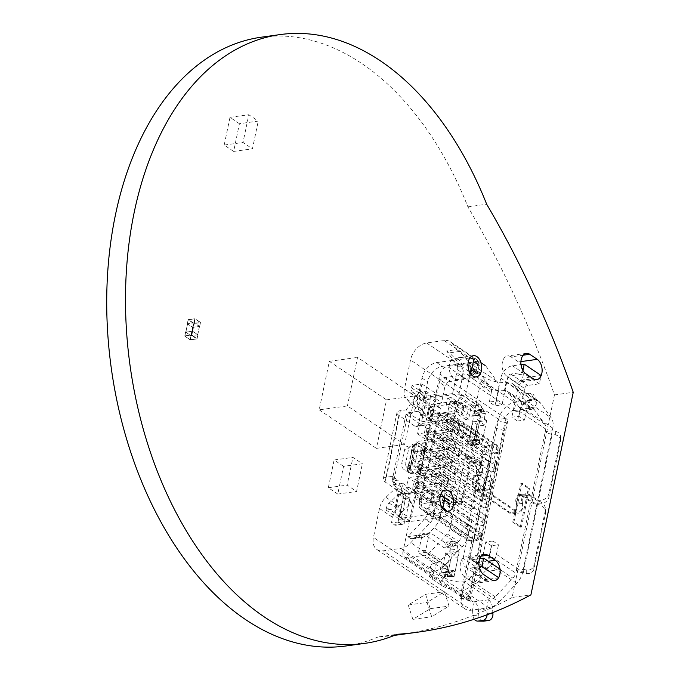 <?xml version="1.0" encoding="UTF-8"?>
<svg xmlns="http://www.w3.org/2000/svg" width="680" height="680" viewBox="0 0 680 680"><rect width="100%" height="100%" fill="white"/><g stroke="black" fill="none" stroke-linecap="round" stroke-linejoin="round"><path stroke-width="0.51" stroke-dasharray="3.4 2.55" d="M261.57 37.154A307.326 194.233 -97.9 0 1 467.908 206.847A804.822 508.674 -97.9 0 1 554.463 394.901L512.125 597.465L530.902 594.864M394.51 635.35A803.87 508.07 -97.9 0 1 378.182 636.922L396.958 634.321M512.125 597.465A803.87 508.07 -97.9 0 1 399.576 634.687M467.908 206.847L486.685 204.246M378.182 636.922A307.326 194.233 -97.9 0 1 345.805 646M554.463 394.901L573.24 392.309M469.03 557.829A10.718 6.774 82.1 0 0 465.537 556.903A10.718 6.774 82.1 0 0 460.139 565.717A10.718 6.774 82.1 0 0 464.975 577.226L472.481 582.284A10.718 6.774 82.1 0 0 475.975 583.202A10.718 6.774 82.1 0 0 481.372 574.387A10.718 6.774 82.1 0 0 476.535 562.879L469.03 557.829L481.193 556.146M430.024 493.62A10.718 6.774 82.1 0 0 426.522 492.694A10.718 6.774 82.1 0 0 421.286 504.245A10.718 6.774 82.1 0 0 429.462 513.935A10.718 6.774 82.1 0 0 434.86 505.121A10.718 6.774 82.1 0 0 430.024 493.62M511.012 356.889A10.718 6.774 82.1 0 0 507.51 355.963A10.718 6.774 82.1 0 0 502.12 364.777A10.718 6.774 82.1 0 0 506.957 376.286L514.462 381.344A10.718 6.774 82.1 0 0 517.956 382.262A10.718 6.774 82.1 0 0 523.141 375.589A10.718 6.774 82.1 0 0 521.008 364.574A10.718 6.774 82.1 0 0 518.509 361.938L511.012 356.889L523.175 355.207M458.099 359.193A10.718 6.774 82.1 0 0 454.606 358.275A10.718 6.774 82.1 0 0 449.361 369.826A10.718 6.774 82.1 0 0 457.546 379.517A10.718 6.774 82.1 0 0 462.944 370.702A10.718 6.774 82.1 0 0 458.099 359.193M343.561 466.344L334.126 459.986L328.329 487.713L337.773 494.071L343.561 466.344L362.372 463.743L352.937 457.385L347.14 485.112L356.583 491.47L362.372 463.743M334.126 459.986L352.937 457.385M328.329 487.713L347.14 485.112M337.773 494.071L356.583 491.47M430.219 608.685L425.603 594.328L408.238 604.996L412.853 619.361L430.219 608.685L449.029 606.084L444.423 591.727L427.057 602.395L431.664 616.751L449.029 606.084M425.603 594.328L444.423 591.727M408.238 604.996L427.057 602.395M412.853 619.361L431.664 616.751M239.428 123.692L229.993 117.334L224.196 145.061L233.639 151.419L239.428 123.692L258.238 121.091L248.803 114.733L243.006 142.46L252.45 148.818L258.238 121.091M229.993 117.334L248.803 114.733M224.196 145.061L243.006 142.46M233.639 151.419L252.45 148.818M185.819 332.214L190.885 335.623L192.619 327.309L187.553 323.901L185.75 332.12L192.635 331.271L197.761 334.773L190.885 335.623M199.648 326.417L193.018 327.479L187.34 323.85L193.97 322.779L199.648 326.417L200.456 322.532L199.716 326.51M192.619 327.309L199.435 326.366L193.953 322.864L187.553 323.901M197.863 334.883L192.661 331.194L185.648 332.01L190.859 335.707L197.863 334.883L197.055 338.767L190.468 339.677L191.275 335.801M319.192 409.827L376.405 448.358L386.546 399.857L329.332 361.326L319.192 409.827L347.412 405.926L404.625 444.456L414.757 395.947L357.544 357.425L347.412 405.926M376.405 448.358L404.625 444.456M386.546 399.857L414.757 395.947M329.332 361.326L357.544 357.425M499.239 451.299A6.128 5.661 16.7 0 0 494.419 444.431A6.128 3.876 -97.9 0 1 497.012 452.498A6.128 2.337 -168.2 0 0 499.239 451.299A6.128 2.337 -168.2 0 0 499.256 451.223A6.128 2.337 -168.2 0 0 497.964 449.318A6.128 4.131 -56 0 0 496.68 444.89A6.128 4.131 -56 0 0 494.419 444.431L447.525 412.845L442.816 413.5L489.719 445.077A6.128 4.131 -56 0 0 483.854 451.273A6.128 2.337 -168.2 0 0 487.883 452.871L489.719 445.077A6.128 3.876 -97.9 0 1 492.312 453.152L474.648 537.685A6.128 2.337 11.8 0 1 470.22 537.404A6.128 2.337 11.8 0 1 466.191 535.806A6.128 4.131 -56 0 0 467.475 540.235A6.128 4.131 -56 0 0 469.736 540.702L422.841 509.116A6.128 4.131 124 0 1 420.58 508.657A6.128 4.131 124 0 1 419.296 504.228L425.808 473.042L414.553 465.469L407.975 466.378L410.788 468.273A4.598 2.907 -97.9 0 1 409.377 466.531L406.317 466.956L409.751 469.268A1.53 0.586 11.8 0 1 410.074 469.744A1.53 0.586 11.8 0 1 409.513 470.058L407.864 470.288L412.207 449.497A1.53 0.586 -168.2 0 0 411.647 449.82A1.53 0.586 -168.2 0 0 411.969 450.296L414.783 452.192L414.927 451.494L408.365 447.075A4.598 2.907 82.1 0 0 406.87 446.683A4.598 2.907 82.1 0 0 404.685 449.335L401.786 463.19A4.598 2.907 82.1 0 0 403.733 469.251L410.295 473.671L410.44 472.974L407.626 471.079A1.53 0.586 11.8 0 1 407.303 470.602A1.53 0.586 11.8 0 1 407.864 470.288M470.704 408.944L468.562 419.195L465.74 419.585L467.883 409.334L470.704 408.944L458.515 400.732L459.96 393.805L420.452 399.271L418.957 398.259L423.563 397.622L411.859 413.635L405.986 414.451L407.481 415.463L393.584 481.984L408.034 491.708A4.598 2.907 -97.9 0 1 409.972 497.76L405 521.594A4.598 2.907 -97.9 0 1 402.815 524.255A4.598 2.907 -97.9 0 1 401.31 523.855L398.497 521.96L399.135 518.917L401.013 520.174L406.512 493.85L393.006 484.755L393.584 481.984L392.088 480.973L397.962 480.156L403.979 495.065L400.996 509.346A15.317 10.328 -56 0 0 404.2 520.421A15.317 10.328 -56 0 0 409.861 521.577L423.971 519.622L407.855 536.656L417.826 535.27L410.83 542.674A16.847 11.364 124 0 1 400.75 548.403L383.197 550.834A16.847 11.364 124 0 1 376.975 549.559A16.847 11.364 124 0 1 373.447 537.379L379.482 508.512A15.317 10.328 124 0 1 385.9 497.318L395.216 488.614L398.421 494.351L389.104 503.064A6.128 4.131 -56 0 0 386.537 507.543L386.002 510.068L395.879 508.708L410.89 518.814L416.389 492.481L402.883 483.387L400.367 495.44L439.866 489.974L441.312 483.046L406.283 487.892L408.425 477.64L480.08 525.895L477.938 536.154L479.587 535.925A6.128 2.337 -168.2 0 0 481.831 534.65A6.128 2.337 -168.2 0 0 480.531 532.746L480.301 533.851A6.128 2.337 11.8 0 1 481.593 535.755A6.128 2.337 11.8 0 1 481.576 535.832A6.128 2.337 11.8 0 1 479.349 537.03A6.128 3.876 -97.9 0 1 476.442 540.575A6.128 3.876 -97.9 0 1 474.444 540.048A6.128 4.131 -56 0 0 480.301 533.851L433.406 502.273A6.128 4.131 124 0 1 427.541 508.47L422.841 509.116M527.178 494.029L528.36 488.393L520.854 483.344L515.066 511.054L515.814 511.555A7.658 4.837 82.1 0 0 518.304 512.218A7.658 4.837 82.1 0 0 521.976 503.506L521.807 502.503A7.658 4.837 -97.9 0 1 521.832 498.227A7.658 4.837 -97.9 0 1 525.479 493.799A7.658 4.837 -97.9 0 1 527.178 494.029L528.351 493.867A7.658 4.837 -97.9 0 1 529.15 494.292L537.752 500.089L552.789 428.128A16.847 11.364 -56 0 0 551.25 417.868L540.558 403.104A16.847 11.364 124 0 0 538.568 401.175A16.847 11.364 124 0 0 532.346 399.908L515.967 402.177L514.292 410.533A9.036 5.712 82.1 0 0 517.233 411.306A9.036 5.712 82.1 0 0 520.353 409.088L522.767 405.322A6.128 2.822 147.1 0 1 530.052 400.639L534.76 399.984A6.128 2.822 147.1 0 1 537.31 400.69A6.128 2.822 147.1 0 1 536.877 403.376L534.463 407.133A9.036 5.712 -97.9 0 1 531.343 409.351A9.036 5.712 -97.9 0 1 528.402 408.578L530.077 400.223L532.44 396.525A6.128 2.822 -32.9 0 0 532.882 393.848A6.128 2.822 -32.9 0 0 530.323 393.142L525.623 393.796A6.128 2.822 -32.9 0 0 518.33 398.48L515.967 402.177L514.794 402.339A16.847 11.364 -56 0 0 498.669 419.373L461.618 596.751A16.847 11.364 -56 0 0 465.137 608.932A16.847 11.364 -56 0 0 471.367 610.207L383.197 550.834M555.645 434.979L555.645 431.409L552.228 430.797L545.224 431.808A9.036 3.451 -168.2 0 0 552.16 434.358L555.645 434.979A6.128 5.644 180 0 1 560.609 440.521A6.128 5.644 180 0 1 560.498 441.583L548.921 497.021A9.188 8.466 180 0 1 538.16 503.736L537.685 503.65A9.036 3.451 11.8 0 1 530.748 501.092L522.096 495.269A7.658 4.837 82.1 0 0 519.596 494.615A7.658 4.837 82.1 0 0 515.958 499.043A7.658 4.837 82.1 0 0 515.924 503.319L516.103 504.322A7.658 4.837 -97.9 0 1 512.431 513.026A7.658 4.837 -97.9 0 1 509.932 512.371L476.552 489.889A7.658 4.837 -97.9 0 1 473.305 479.8A7.658 4.837 -97.9 0 1 474.98 476.399L475.235 476.153A7.658 4.837 82.1 0 0 477.054 469.192A7.658 4.837 82.1 0 0 473.671 462.663L465.231 456.977L472.285 456L480.726 461.686A7.658 4.837 -97.9 0 1 481.457 462.281L482.638 456.646L490.144 461.703L484.347 489.421L516.239 510.892L522.027 483.174L529.533 488.231L528.351 493.867M465.06 457.81L473.501 463.488A6.74 4.258 -97.9 0 1 476.476 469.242A6.74 4.258 -97.9 0 1 474.869 475.363L474.623 475.609A8.576 5.423 82.1 0 0 472.744 479.425A8.576 5.423 82.1 0 0 476.374 490.722L509.762 513.204A8.576 5.423 82.1 0 0 512.558 513.935A8.576 5.423 82.1 0 0 516.673 504.186L516.494 503.183A6.74 4.258 -97.9 0 1 516.519 499.417A6.74 4.258 -97.9 0 1 519.724 495.524A6.74 4.258 -97.9 0 1 521.917 496.102L530.57 501.925A9.036 3.451 -168.2 0 0 537.506 504.483L537.982 504.56A9.188 8.466 180 0 1 545.437 512.881A9.188 8.466 180 0 1 545.266 514.479L533.868 569.083A6.128 5.644 180 0 1 526.694 573.554L523.209 572.934A9.036 3.451 11.8 0 1 516.273 570.384L515.669 573.027L489.404 555.339L491.41 545.742L498.465 544.765L496.46 554.37A16.847 11.364 124 0 1 490.416 565.667L472.736 584.358A16.847 11.364 124 0 1 462.74 590.078L462.655 590.087A15.317 5.848 11.8 0 1 441.6 585.387L432.225 579.071A15.317 5.848 11.8 0 1 428.986 574.311A15.317 5.848 11.8 0 1 434.52 571.14L434.596 571.132A16.847 11.364 -56 0 0 444.592 565.412L462.281 546.72A16.847 11.364 -56 0 0 468.325 535.415L470.331 525.818L463.275 526.788L461.269 536.392L450.007 528.81L455.235 503.795A4.598 2.907 82.1 0 0 455.736 502.435L465.06 457.81L472.115 456.833L462.791 501.458A4.598 2.907 -97.9 0 1 460.606 504.11A4.598 2.907 -97.9 0 1 459.111 503.719L444.856 494.113L440.181 516.468A16.847 11.364 124 0 1 434.146 527.774L427.856 534.42L422.603 537.498L420.639 537.166L417.826 535.27M516.494 503.183L522.367 502.375A6.74 4.258 -97.9 0 1 522.402 498.61A6.74 4.258 -97.9 0 1 525.597 494.708A6.74 4.258 -97.9 0 1 527 494.879L528.182 494.717L521.424 527.034L513.927 521.976L516.069 511.725L484.177 490.246L482.035 500.506L474.529 495.448L481.287 463.123A6.74 4.258 82.1 0 0 480.548 462.519L472.115 456.833M516.222 570.358L523.277 569.381L537.582 500.922L528.972 495.125A6.74 4.258 82.1 0 0 528.182 494.717M481.457 456.815L480.284 462.442A7.658 4.837 -97.9 0 1 481.117 475.337L480.862 475.583A7.658 4.837 82.1 0 0 479.188 478.992A7.658 4.837 82.1 0 0 482.426 489.073L483.174 489.583L488.962 461.864L481.457 456.815L482.638 456.646M481.287 463.123L480.106 463.292L473.356 495.61L480.862 500.667L483.004 490.408L482.256 489.906A8.576 5.423 -97.9 0 1 478.618 478.61A8.576 5.423 -97.9 0 1 480.505 474.802L474.869 475.363M474.045 439.935L481.559 444.992L485.613 425.587L478.1 420.529A1.53 0.969 -97.9 0 1 477.454 418.514L478.32 414.358A1.53 0.969 82.1 0 0 477.675 412.344L474.861 410.448A1.53 0.969 82.1 0 0 474.36 410.312A1.53 0.969 82.1 0 0 473.629 411.196L472.762 415.361A1.53 0.969 -97.9 0 1 472.039 416.245A1.53 0.969 -97.9 0 1 471.537 416.109L450.899 402.212A1.53 0.969 82.1 0 0 450.406 402.084A1.53 0.969 82.1 0 0 449.675 402.968L446.199 419.602A1.53 0.969 82.1 0 0 446.845 421.617L467.483 435.514A1.53 0.969 -97.9 0 1 468.129 437.529L467.262 441.685A1.53 0.969 82.1 0 0 467.908 443.708L470.721 445.596A1.53 0.969 82.1 0 0 471.223 445.731A1.53 0.969 82.1 0 0 471.954 444.848L472.821 440.691A1.53 0.969 -97.9 0 1 473.552 439.798A1.53 0.969 -97.9 0 1 474.045 439.935L481.1 438.957L482.604 439.969L475.55 440.946L469.013 440.631L472.923 443.946L474.818 444.669L481.559 444.992M454.053 576.64L458.108 557.243L450.602 552.185A1.53 0.969 -97.9 0 1 449.947 550.163L450.815 546.006A1.53 0.969 82.1 0 0 450.168 543.991L447.355 542.096A1.53 0.969 82.1 0 0 446.853 541.968A1.53 0.969 82.1 0 0 446.131 542.852L445.264 547.009A1.53 0.969 -97.9 0 1 444.533 547.893A1.53 0.969 -97.9 0 1 444.031 547.765L423.402 533.868A1.53 0.969 82.1 0 0 422.9 533.732A1.53 0.969 82.1 0 0 422.17 534.616L418.693 551.25A1.53 0.969 82.1 0 0 419.348 553.265L439.977 567.163A1.53 0.969 -97.9 0 1 440.631 569.177L439.756 573.333A1.53 0.969 82.1 0 0 440.41 575.356L443.224 577.252A1.53 0.969 82.1 0 0 443.725 577.38A1.53 0.969 82.1 0 0 444.448 576.495L445.315 572.339A1.53 0.969 -97.9 0 1 446.046 571.455A1.53 0.969 -97.9 0 1 446.548 571.582L454.053 576.64L447.321 576.317L451.367 556.912L458.108 557.243M386.002 510.068L399.135 518.917L399.661 516.384A6.128 4.131 124 0 1 402.228 511.904L411.553 503.192L408.349 497.454L399.024 506.166A15.317 10.328 -56 0 0 392.606 517.361L391.442 522.937L394.255 524.832A4.598 2.907 82.1 0 0 395.76 525.223A4.598 2.907 82.1 0 0 397.945 522.571L402.917 498.738A4.598 2.907 82.1 0 0 400.979 492.685L385.033 481.942A9.188 3.51 11.8 0 1 383.087 479.094A9.188 3.51 11.8 0 1 386.461 477.181L392.334 476.365L397.962 480.156M411.859 413.635L406.232 409.844L400.35 410.661A9.188 3.51 -168.2 0 0 396.984 412.573A9.188 3.51 -168.2 0 0 398.93 415.429L414.868 426.164A4.598 2.907 82.1 0 0 416.373 426.555A4.598 2.907 82.1 0 0 418.557 423.903L423.529 400.07A4.598 2.907 82.1 0 0 421.591 394.017L418.778 392.122L417.605 397.698A15.317 10.328 -56 0 0 419.594 407.736L425.723 414.307L431.587 407.311L425.459 400.732A6.128 4.131 124 0 1 424.66 396.721L425.833 391.144L418.778 392.122M418.957 398.259L421.94 383.988L412.063 385.348L411.536 387.88A6.128 4.131 -56 0 0 412.326 391.892L418.455 398.463L412.59 405.458L406.462 398.888A15.317 10.328 124 0 1 404.481 388.858L410.507 359.992A16.847 11.364 124 0 1 426.624 342.966L444.176 340.536A16.847 11.364 124 0 1 450.406 341.802A16.847 11.364 124 0 1 452.387 343.731L456.62 349.579L446.649 350.957L456.399 364.412L442.289 366.367A15.317 10.328 -56 0 0 427.635 381.846L424.651 396.125L423.563 397.622L443.173 394.91L445 386.172L439.373 382.389A4.598 3.103 124 0 1 443.768 377.74L467.279 374.484A4.598 3.103 -56 0 0 470.05 372.903M472.821 440.691L479.876 439.713A1.53 0.969 -97.9 0 1 480.607 438.829A1.53 0.969 -97.9 0 1 481.1 438.957M479.876 439.713L479.009 443.87A1.53 0.969 -97.9 0 1 478.278 444.754A1.53 0.969 -97.9 0 1 477.776 444.627L474.963 442.731A1.53 0.969 -97.9 0 1 474.317 440.708L475.184 436.552L468.129 437.529M467.483 435.514L474.538 434.537A1.53 0.969 -97.9 0 1 475.184 436.552M474.538 434.537L453.9 420.639A1.53 0.969 -97.9 0 1 453.254 418.625L456.731 401.99A1.53 0.969 -97.9 0 1 457.453 401.106A1.53 0.969 -97.9 0 1 457.954 401.243L478.592 415.131L471.537 416.109M472.762 415.361L479.817 414.383A1.53 0.969 -97.9 0 1 479.094 415.267A1.53 0.969 -97.9 0 1 478.592 415.131M479.817 414.383L480.683 410.227A1.53 0.969 -97.9 0 1 481.414 409.334A1.53 0.969 -97.9 0 1 481.916 409.471L484.729 411.366A1.53 0.969 -97.9 0 1 485.375 413.38L484.508 417.537L477.454 418.514M478.1 420.529L485.154 419.56A1.53 0.969 -97.9 0 1 484.508 417.537M485.154 419.56L486.659 420.572L479.604 421.541L473.067 421.226L476.977 424.55L478.873 425.263L485.613 425.587M478.873 425.263L474.818 444.669M450.602 552.185L457.657 551.208L459.153 552.219L452.098 553.197L445.57 552.883L449.471 556.197L451.367 556.912M459.153 552.219L455.098 571.616L448.043 572.594L441.515 572.279L445.417 575.603L447.321 576.317M455.098 571.616L453.602 570.605L446.548 571.582M445.315 572.339L452.37 571.361A1.53 0.969 -97.9 0 1 453.101 570.477A1.53 0.969 -97.9 0 1 453.602 570.605M452.37 571.361L451.503 575.518A1.53 0.969 -97.9 0 1 450.772 576.402A1.53 0.969 -97.9 0 1 450.279 576.274L447.465 574.379A1.53 0.969 -97.9 0 1 446.811 572.365L447.687 568.208L440.631 569.177M439.977 567.163L447.032 566.185A1.53 0.969 -97.9 0 1 447.687 568.208M447.032 566.185L426.402 552.288A1.53 0.969 -97.9 0 1 425.748 550.273L429.225 533.647A1.53 0.969 -97.9 0 1 429.955 532.755A1.53 0.969 -97.9 0 1 430.457 532.89L451.087 546.788L444.031 547.765M445.264 547.009L452.31 546.031A1.53 0.969 -97.9 0 1 451.588 546.915A1.53 0.969 -97.9 0 1 451.087 546.788M452.31 546.031L453.186 541.875A1.53 0.969 -97.9 0 1 453.909 540.991A1.53 0.969 -97.9 0 1 454.41 541.119L457.223 543.014A1.53 0.969 -97.9 0 1 457.869 545.029L457.002 549.193L449.947 550.163M457.657 551.208A1.53 0.969 -97.9 0 1 457.002 549.193M414.927 451.494L421.982 450.517L421.838 451.214L414.783 452.192M410.44 472.974L417.495 471.996L421.838 451.214L424.66 450.823A1.53 0.586 -168.2 0 0 425.221 450.5A1.53 0.586 -168.2 0 0 424.898 450.024L416.457 444.346L412.462 444.898L413.721 445.74L410.661 446.165L414.094 448.477A1.53 0.586 11.8 0 1 414.418 448.953A1.53 0.586 11.8 0 1 413.856 449.267L412.207 449.497M410.295 473.671L417.35 472.693L417.495 471.996L420.317 471.606A1.53 0.586 -168.2 0 0 420.877 471.291A1.53 0.586 -168.2 0 0 420.554 470.815L412.114 465.129L408.119 465.681L409.377 466.531M417.35 472.693L419.228 473.952L425.808 473.042M406.317 466.956A4.598 2.907 -97.9 0 1 405.781 462.638L401.786 463.19M404.685 449.335L408.68 448.783L405.781 462.638M413.721 445.74A4.598 2.907 -97.9 0 1 413.916 445.706A4.598 2.907 -97.9 0 1 415.421 446.097L412.607 444.202L419.186 443.292L430.44 450.874L423.861 451.784L421.982 450.517M408.68 448.783A4.598 2.907 -97.9 0 1 410.661 446.165M398.497 521.96L391.442 522.937M395.879 508.708L398.863 494.428L400.367 495.44M440.13 496.672L418.293 499.69A4.598 3.103 124 0 1 416.594 499.341A4.598 3.103 124 0 1 415.633 496.017L421.26 499.808L423.079 491.079L398.863 494.428M498.669 419.373L497.913 420.554A6.128 0.816 -75 0 0 495.423 428.179L460.683 594.473A6.128 0.816 -75 0 0 460.437 598.307A6.128 0.816 -75 0 0 460.862 597.933L461.618 596.751L468.715 595.808L505.775 418.421L498.669 419.373L410.507 359.992M425.833 391.144L428.647 393.04A4.598 2.907 -97.9 0 1 430.584 399.092L425.612 422.926A4.598 2.907 -97.9 0 1 423.427 425.587A4.598 2.907 -97.9 0 1 421.923 425.187L407.481 415.463L408.059 412.692L421.566 421.787L427.065 395.454L412.063 385.348M476.977 424.55L472.923 443.946M473.067 421.226L469.013 440.631M479.604 421.541L475.55 440.946M486.659 420.572L482.604 439.969M419.228 473.952L403.019 551.557L468.673 595.774A7.658 5.168 -56 0 0 470.271 601.315A7.658 5.168 -56 0 0 473.101 601.894L407.447 557.677L425 555.245L436.254 562.827A15.317 5.848 -168.2 0 0 430.721 565.998A15.317 5.848 -168.2 0 0 433.959 570.758L443.335 577.073A15.317 5.848 -168.2 0 0 464.389 581.774L490.654 599.462A7.658 5.168 -56 0 0 495.236 596.861L512.924 578.17A7.658 5.168 -56 0 0 515.669 573.027M440.07 374.178A7.658 5.168 124 0 1 447.397 366.435L513.052 410.652A7.658 5.168 -56 0 0 505.725 418.396L440.07 374.178L423.861 451.784M445.417 575.603L449.471 556.197M441.515 572.279L445.57 552.883M448.043 572.594L452.098 553.197M412.114 465.129L416.457 444.346M412.462 444.898L412.607 444.202M419.186 443.292L414.553 465.469M407.975 466.378L408.119 465.681M392.334 476.365L398.352 491.283L395.369 505.554A15.317 10.328 -56 0 0 398.574 516.63A15.317 10.328 -56 0 0 404.234 517.786L438.328 513.068A4.598 3.103 -56 0 0 442.723 508.462M415.633 496.017L419.05 479.672A3.06 2.066 124 0 1 417.92 479.434A3.06 2.066 124 0 1 417.52 476.467A3.06 2.066 124 0 1 420.206 474.121L434.8 404.286A3.06 2.066 124 0 1 433.661 404.048A3.06 2.066 124 0 1 433.262 401.081A3.06 2.066 124 0 1 435.956 398.735L439.373 382.389M443.768 377.74L449.395 381.531L472.906 378.275A4.598 3.103 -56 0 0 477.3 373.635L479.043 365.322A4.598 3.103 -56 0 0 478.083 361.998L472.456 358.207A4.598 3.103 -56 0 0 470.756 357.858L436.662 362.576A15.317 10.328 -56 0 0 422.008 378.063L419.024 392.334L406.232 409.844M403.979 495.065L398.352 491.283M395.216 488.614L408.349 497.454M398.421 494.351L411.553 503.192M401.013 520.174L410.89 518.814M407.855 536.656L410.669 538.552L412.624 538.883L417.877 535.798L430.38 522.58A7.658 5.168 -56 0 0 433.126 517.446L437.801 495.091L444.856 494.113M465.231 456.977L474.725 411.527A4.598 2.907 82.1 0 0 474.852 409.904L473.935 414.307L479.808 413.491L462.035 498.585L456.161 499.392A6.128 3.876 -97.9 0 1 453.245 502.937A6.128 3.876 -97.9 0 1 451.248 502.41L432.488 489.779L427.499 513.655A7.658 5.168 124 0 1 424.753 518.789L423.971 519.622L443.955 516.86A4.598 3.103 -56 0 0 448.358 512.21L450.092 503.897A4.598 3.103 -56 0 0 449.131 500.573A4.598 3.103 -56 0 0 447.431 500.225L423.921 503.481L418.293 499.69M483.438 621.171A6.128 4.726 90.8 0 1 478.813 615.697L478.38 610.019A9.036 5.712 82.1 0 0 474.334 601.766L473.101 601.894M474.274 601.723L472.54 610.045L471.367 610.207M474.24 619.216A6.128 4.726 -89.2 0 1 472.965 615.621L472.54 610.045L488.92 607.775A16.847 11.364 -56 0 0 498.992 602.046L472.736 584.358M507.679 421.234L470.628 598.612A9.036 3.451 -168.2 0 1 470.433 599.08L469.659 600.287A6.128 0.816 105 0 1 469.234 600.661A6.128 0.816 105 0 1 469.481 596.827L504.22 430.534A6.128 0.816 105 0 1 506.71 422.9L507.484 421.694A9.036 3.451 -168.2 0 0 507.679 421.234A9.036 3.451 -168.2 0 0 505.775 418.421M470.628 598.612A9.036 3.451 -168.2 0 0 468.715 595.808M513.052 410.652L514.233 410.49M452.387 343.731L486.158 366.469A16.847 11.364 -56 0 0 484.168 364.539A16.847 11.364 -56 0 0 478.023 363.264L477.946 363.273A15.317 5.848 -168.2 0 0 472.413 366.444A15.317 5.848 -168.2 0 0 475.651 371.203L485.027 377.519A15.317 5.848 -168.2 0 0 506.081 382.219L506.166 382.211A16.847 11.364 124 0 1 512.303 383.495A16.847 11.364 124 0 1 514.292 385.424L524.994 400.188L551.25 417.868M478.083 361.998A4.598 3.103 -56 0 0 476.383 361.649L456.399 364.412L456.866 365.067A7.658 5.168 124 0 1 457.572 369.733L452.583 393.601L471.342 406.24L477.215 405.425L459.96 393.805M456.62 349.579L459.433 351.475L464.908 357.034L468.715 362.287A16.847 11.364 124 0 1 470.254 372.546L465.579 394.893L458.524 395.87L463.199 373.515A7.658 5.168 -56 0 0 462.502 368.857L454.937 358.42L449.463 352.852L446.649 350.957M425.723 414.307L412.59 405.458M431.587 407.311L418.455 398.463M421.94 383.988L436.942 394.085L427.065 395.454M420.452 399.271L417.936 411.324L431.443 420.418L436.942 394.085M419.024 392.334L424.651 396.125M432.488 489.779L423.079 491.079L424.677 483.454A3.06 2.066 124 0 1 423.546 483.225A3.06 2.066 124 0 1 423.147 480.258A3.06 2.066 124 0 1 425.833 477.912L440.427 408.068A3.06 2.066 124 0 1 439.288 407.839A3.06 2.066 124 0 1 438.897 404.872A3.06 2.066 124 0 1 441.583 402.526L443.173 394.91L452.583 393.601M405.986 414.451L392.088 480.973M442.816 413.5A6.128 4.131 124 0 0 436.96 419.696L430.44 450.874M475.651 371.203L473.909 379.517A15.317 5.848 11.8 0 1 470.679 374.756A15.317 5.848 11.8 0 1 476.204 371.586L464.95 364.012L447.397 366.435M464.95 364.012A7.658 5.168 124 0 1 467.781 364.582A7.658 5.168 124 0 1 468.681 365.466L479.383 380.23A7.658 5.168 124 0 1 480.08 384.888L491.334 392.471A7.658 5.168 -56 0 0 490.637 387.804L479.383 380.23M465.579 394.893L479.833 404.498L472.787 405.475A4.598 2.907 82.1 0 1 474.852 409.904L480.08 384.888M456.161 499.392L455.235 503.795A4.598 2.907 82.1 0 1 453.552 505.087L460.606 504.11M450.007 528.81A7.658 5.168 124 0 1 447.27 533.953L429.582 552.644A7.658 5.168 124 0 1 425 555.245M407.447 557.677A7.658 5.168 124 0 1 404.617 557.098A7.658 5.168 124 0 1 403.019 551.557M480.531 532.746L433.636 501.168L433.406 502.273M433.636 501.168L430.814 501.551L431.162 499.894L415.335 489.235L416.789 482.307A6.128 2.337 -168.2 0 0 415.599 483.335A6.128 2.337 -168.2 0 0 416.891 485.239L415.446 492.167A6.128 2.337 11.8 0 1 414.146 490.263A6.128 2.337 11.8 0 1 415.335 489.235M416.789 482.307L432.607 492.966L431.162 499.894L470.56 526.422L472.005 519.494L432.607 492.966L432.956 491.3L414.766 479.043L412.624 489.302L441.312 485.333L441.651 483.667L446.479 486.923L447.933 479.995L442.629 476.808L441.184 483.735L441.651 483.667M455.651 481.006L453.509 491.258L450.687 491.648L452.829 481.397L455.651 481.006L443.462 472.796L445.077 465.035L410.04 469.88L412.182 459.62L483.846 507.883L481.704 518.135L483.344 517.905A6.128 2.337 -168.2 0 0 485.588 516.638A6.128 2.337 -168.2 0 0 484.296 514.735L437.401 483.148L435.778 490.909L432.956 491.3M437.401 483.148L434.579 483.539L434.928 481.873L419.101 471.223L420.546 464.287A6.128 2.337 -168.2 0 0 419.356 465.324A6.128 2.337 -168.2 0 0 420.656 467.228L419.203 474.156A6.128 2.337 11.8 0 1 417.911 472.252A6.128 2.337 11.8 0 1 419.101 471.223M475.771 501.475L436.373 474.946L434.928 481.873L474.317 508.402L470.789 508.895L472.243 501.967L475.771 501.475L474.317 508.402M420.546 464.287L436.373 474.946L436.721 473.288L418.523 461.031L416.381 471.283L445.068 467.321L445.417 465.656L450.245 468.902L451.69 461.975L446.394 458.787L444.95 465.723L445.417 465.656M459.416 462.987L457.274 473.246L454.452 473.637L456.594 463.377L459.416 462.987L447.219 454.775L448.842 447.015L413.805 451.86L415.947 441.609L487.602 489.863L485.46 500.123L487.11 499.894A6.128 2.337 -168.2 0 0 489.353 498.618A6.128 2.337 -168.2 0 0 488.062 496.714L441.167 465.137L439.543 472.897L436.721 473.288M441.167 465.137L438.345 465.528L438.693 463.862L422.866 453.203L424.311 446.275A6.128 2.337 -168.2 0 0 423.122 447.304A6.128 2.337 -168.2 0 0 424.422 449.208L422.969 456.135A6.128 2.337 11.8 0 1 421.676 454.231A6.128 2.337 11.8 0 1 422.866 453.203M479.527 483.463L440.138 456.935L438.693 463.862L478.083 490.39L474.555 490.875L476 483.947L479.527 483.463L478.083 490.39M424.311 446.275L440.138 456.935L440.487 455.269L422.288 443.02L420.147 453.271L448.834 449.302L449.183 447.635L454.01 450.891L455.456 443.963L450.16 440.776L448.715 447.704L449.183 447.635M463.182 444.975L461.04 455.226L458.218 455.617L460.36 445.366L463.182 444.975L450.985 436.764L452.608 429.003L417.571 433.849L419.713 423.598L491.368 471.852L489.226 482.103L490.875 481.873A6.128 2.337 -168.2 0 0 493.119 480.607A6.128 2.337 -168.2 0 0 491.827 478.703L444.933 447.117L443.309 454.877L440.487 455.269M444.933 447.117L442.111 447.508L442.45 445.85L426.632 435.192L428.077 428.264A6.128 2.337 -168.2 0 0 426.887 429.293A6.128 2.337 -168.2 0 0 428.179 431.197L426.734 438.124A6.128 2.337 11.8 0 1 425.442 436.22A6.128 2.337 11.8 0 1 426.632 435.192M483.293 465.443L443.904 438.914L442.45 445.85L481.848 472.379L478.32 472.863L479.765 465.936L483.293 465.443L481.848 472.379M428.077 428.264L443.904 438.914L444.252 437.257L426.054 425L423.912 435.26L452.6 431.29L452.948 429.624L457.776 432.871L459.221 425.944L453.925 422.756L452.472 429.692L452.948 429.624M466.939 426.955L464.797 437.214L461.975 437.606L464.117 427.346L466.939 426.955L454.75 418.744L456.373 410.983L421.337 415.837L423.478 405.577L495.133 453.832L492.991 464.091L494.64 463.862A6.128 2.337 -168.2 0 0 496.885 462.587A6.128 2.337 -168.2 0 0 495.592 460.683L448.69 429.105L447.075 436.866L444.252 437.257M448.69 429.105L445.867 429.497L446.216 427.83L430.389 417.171L431.842 410.244A6.128 2.337 -168.2 0 0 430.652 411.273A6.128 2.337 -168.2 0 0 431.945 413.176L430.5 420.104A6.128 2.337 11.8 0 1 429.207 418.208A6.128 2.337 11.8 0 1 430.389 417.171M487.058 447.431L447.669 420.903L446.216 427.83L485.613 454.359L482.086 454.844L483.531 447.916L487.058 447.431L485.613 454.359M431.842 410.244L447.669 420.903L448.01 419.237L429.82 406.988L427.677 417.24L456.365 413.27L456.713 411.613L461.533 414.859L462.987 407.932L457.683 404.745L456.238 411.672L456.713 411.613M447.525 412.845A6.128 4.131 124 0 1 449.786 413.312A6.128 4.131 124 0 1 451.069 417.741L450.831 418.846L448.01 419.237M449.395 381.531A4.598 3.103 -56 0 0 445 386.172M435.956 398.735L441.583 402.526M440.427 408.068L434.8 404.286M420.206 474.121L425.833 477.912M424.677 483.454L419.05 479.672M421.26 499.808A4.598 3.103 -56 0 0 422.221 503.132A4.598 3.103 -56 0 0 423.921 503.481M458.515 400.732L423.478 405.577M417.936 411.324L408.059 412.692M393.006 484.755L402.883 483.387M443.462 472.796L408.425 477.64M447.219 454.775L412.182 459.62M450.985 436.764L415.947 441.609M454.75 418.744L419.713 423.598M416.389 492.481L406.512 493.85M434.596 571.132L436.254 562.827M495.236 596.861L468.971 579.173A7.658 5.168 -56 0 1 464.474 581.765L464.389 581.774M487.092 614.737A6.128 4.726 -89.2 0 0 487.075 613.666L486.65 608.09L488.385 599.777L490.654 599.462M498.992 602.046L516.681 583.355A16.847 11.364 -56 0 0 522.725 572.05L523.277 569.381L526.694 569.985A6.128 5.644 180 0 0 533.868 565.505L545.275 510.91A9.188 8.466 0 0 0 545.437 509.312A9.188 8.466 0 0 0 537.982 500.99L537.582 500.922M476.204 371.586L478.023 363.264M545.037 424.439L518.772 406.759A7.658 5.168 124 0 1 519.469 411.417L545.734 429.105A7.658 5.168 -56 0 0 545.037 424.439L534.336 409.675A7.658 5.168 -56 0 0 533.435 408.799A7.658 5.168 -56 0 0 530.604 408.221L528.335 408.536M545.734 429.105L545.173 431.774M530.604 408.221L504.424 390.524A7.658 5.168 124 0 1 507.169 391.111A7.658 5.168 124 0 1 508.079 391.995L534.336 409.675M504.339 390.532A15.317 5.848 11.8 0 1 483.293 385.832L485.027 377.519M473.909 379.517L483.293 385.832M421.566 421.787L431.443 420.418M445.867 429.497L427.677 417.24M442.111 447.508L423.912 435.26M438.345 465.528L420.147 453.271M434.579 483.539L416.381 471.283M430.814 501.551L412.624 489.302M436.339 562.819A7.658 5.168 -56 0 0 440.835 560.226L429.582 552.644M447.27 533.953L458.524 541.535L440.835 560.226M458.524 541.535A7.658 5.168 -56 0 0 461.269 536.392M437.801 495.091L452.055 504.696A4.598 2.907 82.1 0 0 453.552 505.087M462.035 498.585A6.128 3.876 -97.9 0 1 459.127 502.12A6.128 3.876 -97.9 0 1 457.13 501.602L451.248 502.41M468.562 419.195L456.373 410.983M464.797 437.214L452.608 429.003M461.04 455.226L448.842 447.015M457.274 473.246L445.077 465.035M453.509 491.258L441.312 483.046M439.866 489.974L457.13 501.602M479.808 413.491A6.128 3.876 82.1 0 0 477.215 405.425M473.935 414.307A6.128 3.876 82.1 0 0 471.342 406.24M472.787 405.475L458.524 395.87M468.681 365.466L479.935 373.039L490.637 387.804M479.935 373.039A7.658 5.168 -56 0 0 479.035 372.164A7.658 5.168 -56 0 0 476.289 371.577M488.385 599.777L488.444 599.819A9.036 5.712 -97.9 0 1 492.49 608.064L492.83 612.544M489.404 555.339A7.658 5.168 124 0 1 486.659 560.481L512.924 578.17M468.971 579.173L486.659 560.481M486.158 366.469L496.85 381.233A16.847 11.364 -56 0 1 498.389 391.493L496.383 401.098L489.328 402.067L494.955 405.858L502.01 404.88L496.383 401.098M491.334 392.471L489.328 402.067M518.772 406.759L508.079 391.995M517.463 421.022L524.518 420.045L518.891 416.253L511.836 417.231L517.463 421.022L519.469 411.417M524.518 420.045L526.524 410.44A16.847 11.364 -56 0 0 524.994 400.188M518.891 416.253L524.679 388.535L507.798 377.171L502.01 404.88M479.833 404.498A4.598 2.907 -97.9 0 1 481.78 410.55L472.285 456M430.5 420.104L482.086 454.844M429.82 406.988L458.507 403.019L458.159 404.676M426.734 438.124L478.32 472.863M426.054 425L454.741 421.03L454.393 422.697M422.969 456.135L474.555 490.875M422.288 443.02L450.976 439.05L450.627 440.708M419.203 474.156L470.789 508.895M418.523 461.031L447.21 457.062L446.87 458.728M415.446 492.167L467.033 526.906L470.56 526.422M414.766 479.043L443.454 475.082L443.105 476.739M479.587 535.925L479.349 537.03L474.648 537.685A6.128 3.876 -97.9 0 1 471.733 541.229A6.128 3.876 -97.9 0 1 469.736 540.702L474.444 540.048L427.541 508.47M495.133 453.832L496.783 453.611A6.128 2.337 11.8 0 0 499.026 452.336A6.128 2.337 11.8 0 0 497.735 450.432L450.831 418.846M491.368 471.852L493.017 471.623A6.128 2.337 11.8 0 0 495.261 470.348A6.128 2.337 11.8 0 0 493.969 468.443L447.075 436.866M487.602 489.863L489.252 489.634A6.128 2.337 11.8 0 0 491.495 488.367A6.128 2.337 11.8 0 0 490.204 486.463L443.309 454.877M483.846 507.883L485.486 507.654A6.128 2.337 11.8 0 0 487.73 506.379A6.128 2.337 11.8 0 0 486.438 504.475L439.543 472.897M480.08 525.895L481.729 525.665A6.128 2.337 11.8 0 0 483.973 524.399A6.128 2.337 11.8 0 0 482.673 522.495L435.778 490.909M470.331 525.818L475.958 529.61L470.16 557.319L487.05 568.692L492.838 540.974L498.465 544.765M479.23 566.831L470.203 568.081A12.257 8.262 124 0 1 465.673 567.163A12.257 8.262 124 0 1 463.114 558.297L468.902 530.578L463.275 526.788M468.902 530.578L475.958 529.61M492.838 540.974L485.784 541.952L479.995 569.67L463.114 558.297M491.41 545.742L485.784 541.952M555.645 431.409A6.128 5.644 180 0 1 560.609 436.951A6.128 5.644 180 0 1 560.498 438.013L548.921 493.45A9.188 8.466 0 0 1 538.16 500.165L538.16 503.736M490.144 461.703L488.962 461.864M480.284 462.442L481.457 462.281M522.894 370.498L522.486 372.445L510.731 374.068A3.06 2.066 -56 0 0 507.798 377.171M494.955 405.858L500.743 378.148A12.257 8.262 124 0 1 512.465 365.755L520.999 364.574M500.743 378.148L517.625 389.512A12.257 8.262 124 0 1 529.346 377.128L541.11 375.496L539.367 383.817L527.612 385.441A3.06 2.066 -56 0 0 524.679 388.535M517.625 389.512L511.836 417.231M528.36 488.393L529.533 488.231M520.854 483.344L522.027 483.174M516.239 510.892L515.066 511.054M483.174 489.583L484.347 489.421M483.531 447.916L431.945 413.176M492.991 464.091L421.337 415.837M465.74 419.585L456.365 413.27M458.507 403.019L467.883 409.334M461.533 414.859A6.128 2.337 -168.2 0 0 462.375 413.975A6.128 2.337 -168.2 0 0 461.083 412.072L449.829 404.49L446.301 404.982L456.238 411.672M446.301 404.982L447.746 398.046L457.683 404.745M462.987 407.932A6.128 2.337 -168.2 0 0 463.819 407.048A6.128 2.337 -168.2 0 0 462.527 405.144L451.273 397.562L447.746 398.046M479.765 465.936L428.179 431.197M489.226 482.103L417.571 433.849M461.975 437.606L452.6 431.29M454.741 421.03L464.117 427.346M457.776 432.871A6.128 2.337 -168.2 0 0 458.609 431.987A6.128 2.337 -168.2 0 0 457.317 430.083L446.063 422.51L442.535 422.994L452.472 429.692M442.535 422.994L443.981 416.067L453.925 422.756M459.221 425.944A6.128 2.337 -168.2 0 0 460.054 425.059A6.128 2.337 -168.2 0 0 458.762 423.155L447.508 415.574L443.981 416.067M476 483.947L424.422 449.208M485.46 500.123L413.805 451.86M458.218 455.617L448.834 449.302M450.976 439.05L460.36 445.366M454.01 450.891A6.128 2.337 -168.2 0 0 454.844 450.007A6.128 2.337 -168.2 0 0 453.552 448.103L442.298 440.521L438.77 441.006L448.715 447.704M438.77 441.006L440.215 434.078L450.16 440.776M455.456 443.963A6.128 2.337 -168.2 0 0 456.297 443.071A6.128 2.337 -168.2 0 0 454.996 441.175L443.742 433.594L440.215 434.078M472.243 501.967L420.656 467.228M481.704 518.135L410.04 469.88M454.452 473.637L445.068 467.321M447.21 457.062L456.594 463.377M450.245 468.902A6.128 2.337 -168.2 0 0 451.087 468.019A6.128 2.337 -168.2 0 0 449.786 466.114L438.532 458.533L435.004 459.025L444.95 465.723M435.004 459.025L436.458 452.098L446.394 458.787M451.69 461.975A6.128 2.337 -168.2 0 0 452.531 461.091A6.128 2.337 -168.2 0 0 451.239 459.187L439.977 451.605L436.458 452.098M467.033 526.906L468.477 519.979L416.891 485.239M477.938 536.154L406.283 487.892M468.477 519.979L472.005 519.494M450.687 491.648L441.312 485.333M443.454 475.082L452.829 481.397M446.479 486.923A6.128 2.337 -168.2 0 0 447.321 486.038A6.128 2.337 -168.2 0 0 446.029 484.135L434.767 476.552L431.239 477.037L441.184 483.735M431.239 477.037L432.692 470.11L442.629 476.808M447.933 479.995A6.128 2.337 -168.2 0 0 448.766 479.102A6.128 2.337 -168.2 0 0 447.474 477.198L436.22 469.625L432.692 470.11M473.356 495.61L474.529 495.448M480.862 500.667L482.035 500.506M484.177 490.246L483.004 490.408M522.367 502.375L522.546 503.37A8.576 5.423 -97.9 0 1 518.432 513.128A8.576 5.423 -97.9 0 1 515.635 512.388L514.887 511.887L512.745 522.138L513.927 521.976M514.887 511.887L516.069 511.725M512.745 522.138L520.251 527.196L521.424 527.034M520.251 527.196L527 494.879M487.05 568.692A3.06 2.066 -56 0 0 487.688 570.902A3.06 2.066 -56 0 0 488.818 571.14L500.573 569.509L498.839 577.821L487.084 579.453A12.257 8.262 124 0 1 482.554 578.527A12.257 8.262 124 0 1 479.995 569.67M488.818 571.14L471.937 559.767A3.06 2.066 124 0 1 470.806 559.538A3.06 2.066 124 0 1 470.16 557.319M471.937 559.767L479.74 558.688M480.106 463.292A6.74 4.258 -97.9 0 1 480.752 474.546M539.367 383.817L522.486 372.445M449.829 404.49L451.273 397.562M446.063 422.51L447.508 415.574M442.298 440.521L443.742 433.594M438.532 458.533L439.977 451.605M434.767 476.552L436.22 469.625M500.573 569.509L500.004 569.126M464.975 577.226L483.752 574.625M476.535 562.879L488.308 561.246M472.481 582.284L491.258 579.683M506.957 376.286L525.733 373.694M518.509 361.938L520.914 361.607M514.462 381.344L533.231 378.743M193.043 327.403L191.301 335.716M185.861 332.052L187.603 323.74M193.018 327.479L193.826 323.603L200.413 322.694L199.597 326.57M192.593 327.386L193.698 323.195L200.523 322.626L194.786 318.903L193.97 322.779M194.395 322.873L195.143 318.775L200.396 322.311L194.93 318.725L188.088 319.88L187.34 323.85M187.391 323.697L188.343 319.634L193.4 323.51L193.698 323.195L188.445 319.659L195.032 318.75L188.343 319.634L187.281 323.756M199.435 326.366L197.702 334.679M192.635 331.271L194.369 322.957M197.65 334.841L199.393 326.527M193.953 322.864L192.21 331.177M197.914 334.73L197.098 338.606L191.845 335.07L192.661 331.194M192.236 331.1L191.556 335.385L196.809 338.921L197.974 334.824M185.606 332.163L184.858 336.269L190.323 339.855L196.911 338.946L190.221 339.83L190.859 335.707M184.79 336.048L190.111 339.804L184.79 336.048M185.538 332.07L184.731 335.954L185.648 332.01M191.429 334.976L184.841 335.886L191.429 334.976M470.22 537.404L469.736 540.702M487.883 452.871A6.128 2.337 -168.2 0 0 492.312 453.152L497.012 452.498L496.783 453.611M481.576 535.832A6.128 5.661 -163.3 0 1 481.465 536.265A6.128 5.661 -163.3 0 1 474.444 540.048M515.924 503.319L521.807 502.503M528.972 495.125L521.917 496.102M480.862 475.583L474.98 476.399M482.256 489.906L476.374 490.722M407.626 471.079L411.969 450.296M385.033 481.942L398.93 415.429M417.605 397.698L404.481 388.858M461.618 596.751L373.447 537.379M379.482 508.512L392.606 517.361M479.009 443.87L471.954 444.848M477.776 444.627L470.721 445.596M474.963 442.731L467.908 443.708M474.317 440.708L467.262 441.685M453.9 420.639L446.845 421.617M453.254 418.625L446.199 419.602M456.731 401.99L449.675 402.968M457.954 401.243L450.899 402.212M480.683 410.227L473.629 411.196M481.916 409.471L474.861 410.448M484.729 411.366L477.675 412.344M485.375 413.38L478.32 414.358M451.503 575.518L444.448 576.495M450.279 576.274L443.224 577.252M447.465 574.379L440.41 575.356M446.811 572.365L439.756 573.333M426.402 552.288L419.348 553.265M425.748 550.273L418.693 551.25M429.225 533.647L422.17 534.616M430.457 532.89L423.402 533.868M453.186 541.875L446.131 542.852M454.41 541.119L447.355 542.096M457.223 543.014L450.168 543.991M457.869 545.029L450.815 546.006M410.788 468.273L403.733 469.251M415.421 446.097L408.365 447.075M386.461 477.181L400.35 410.661M408.034 491.708L400.979 492.685M409.972 497.76L402.917 498.738M405 521.594L397.945 522.571M401.31 523.855L394.255 524.832M385.9 497.318L399.024 506.166M426.624 342.966L514.794 402.339M419.594 407.736L406.462 398.888M428.647 393.04L421.591 394.017M430.584 399.092L423.529 400.07M425.612 422.926L418.557 423.903M421.923 425.187L414.868 426.164M420.554 470.815L424.898 450.024M420.317 471.606L424.66 450.823M409.513 470.058L413.856 449.267M414.094 448.477L409.751 469.268M389.104 503.064L402.228 511.904M399.661 516.384L386.537 507.543M410.669 538.552L420.639 537.166M430.38 522.58L424.753 518.789M395.369 505.554L400.996 509.346M409.861 521.577L404.234 517.786M434.52 571.14L400.75 548.403M488.92 607.775L462.655 590.087M504.22 430.534L495.423 428.179M497.913 420.554L506.71 422.9M460.862 597.933L469.659 600.287M460.683 594.473L469.481 596.827M444.176 340.536L477.946 363.273M506.081 382.219L532.346 399.908M456.866 365.067L462.502 368.857M459.433 351.475L449.463 352.852M425.459 400.732L412.326 391.892M411.536 387.88L424.66 396.721M422.008 378.063L427.635 381.846M436.662 362.576L442.289 366.367M470.433 599.08L507.484 421.694M436.96 419.696L483.854 451.273L466.191 535.806L419.296 504.228M470.756 357.858L476.383 361.649M467.279 374.484L472.906 378.275M441.804 496.434L447.431 500.225M447.066 511.343L448.358 512.21M438.328 513.068L443.955 516.86M417.877 535.798L427.856 534.42M433.126 517.446L427.499 513.655M472.965 615.621L478.813 615.697M433.959 570.758L432.225 579.071M443.335 577.073L441.6 585.387M464.474 581.765L462.74 590.078M444.592 565.412L410.83 542.674M522.767 405.322L518.33 398.48M514.292 385.424L540.558 403.104M506.166 382.211L504.424 390.524M464.908 357.034L454.937 358.42M457.572 369.733L463.199 373.515M514.292 410.533L528.402 408.578M488.444 599.819L474.334 601.766M452.055 504.696L459.111 503.719M492.49 608.064L478.38 610.019M516.681 583.355L490.416 565.667M487.075 613.666L489.829 613.708M526.694 573.554L526.694 569.985M462.281 546.72L434.146 527.774M534.463 407.133L520.353 409.088M525.623 393.796L530.052 400.639M468.715 362.287L496.85 381.233M534.76 399.984L530.323 393.142M532.44 396.525L536.877 403.376M552.789 428.128L526.524 410.44M498.389 391.493L470.254 372.546M462.791 501.458L455.736 502.435M481.78 410.55L474.725 411.527M494.64 463.862L493.017 471.623M490.875 481.873L489.252 489.634M487.11 499.894L485.486 507.654M483.344 517.905L481.729 525.665M489.719 445.077L494.419 444.431M440.181 516.468L468.325 535.415M496.46 554.37L522.725 572.05M533.868 565.505L533.868 569.083M560.498 441.583L560.498 438.013M481.117 475.337L475.235 476.153M473.671 462.663L480.726 461.686M510.731 374.068L527.612 385.441M522.096 495.269L529.15 494.292M497.735 450.432L497.964 449.318L451.069 417.741M482.673 522.495L484.296 514.735M486.438 504.475L488.062 496.714M490.204 486.463L491.827 478.703M493.969 468.443L495.592 460.683M537.982 504.56L537.982 500.99M473.501 463.488L480.548 462.519M529.346 377.128L512.465 365.755M548.921 497.021L548.921 493.45M516.103 504.322L521.976 503.506M462.527 405.144L461.083 412.072M458.762 423.155L457.317 430.083M454.996 441.175L453.552 448.103M451.239 459.187L449.786 466.114M447.474 477.198L446.029 484.135M522.546 503.37L516.673 504.186M545.275 510.91L545.266 514.479M487.084 579.453L470.203 568.081M474.623 475.609L480.505 474.802M476.552 489.889L482.426 489.073M537.685 503.65L552.16 434.358M515.814 511.555L509.932 512.371M509.762 513.204L515.635 512.388M523.209 572.934L537.506 504.483M530.748 501.092L545.224 431.808M516.273 570.384L530.57 501.925M484.313 554.31L465.537 556.903M494.751 580.601L475.975 583.202M445.298 490.101L426.522 492.694M448.239 511.343L429.462 513.935M526.286 353.37L507.51 355.963M536.733 379.661L517.956 382.262M473.382 355.674L454.606 358.275M476.323 376.916L457.546 379.517M185.75 332.12L187.484 323.808M199.504 326.459L197.761 334.773M481.831 534.65L481.465 536.265C482.519 536.554 480.837 537.99 476.442 540.575L471.733 541.229L467.475 540.235L420.58 508.657M499.026 452.336L499.256 451.223C497.964 450.254 502.299 453.56 496.68 444.89L449.786 413.312M519.724 495.524L525.597 494.708M480.607 438.829L473.552 439.798M478.278 444.754L471.223 445.731M457.453 401.106L450.406 402.084M479.094 415.267L472.039 416.245M481.414 409.334L474.36 410.312M453.101 570.477L446.046 571.455M450.772 576.402L443.725 577.38M429.955 532.755L422.9 533.732M451.588 546.915L444.533 547.893M453.909 540.991L446.853 541.968M411.647 449.82L407.303 470.602M413.916 445.706L406.87 446.683M396.984 412.573L383.087 479.094M402.815 524.255L395.76 525.223M376.975 549.559L465.137 608.932M423.427 425.587L416.373 426.555M425.221 450.5L420.877 471.291M414.418 448.953L410.074 469.744M404.2 520.421L398.574 516.63M460.437 598.307L469.234 600.661M404.617 557.098L470.271 601.315M439.288 407.839L433.661 404.048M423.546 483.225L417.92 479.434M422.221 503.132L416.594 499.341M412.624 538.883L422.603 537.498M430.721 565.998L428.986 574.311M472.413 366.444L470.679 374.756M450.406 341.802L484.168 364.539M512.303 383.495L538.568 401.175M453.245 502.937L459.127 502.12M467.781 364.582L479.035 372.164M517.233 411.306L531.343 409.351M537.31 400.69L532.882 393.848M430.652 411.273L429.207 418.208M426.887 429.293L425.442 436.22M423.122 447.304L421.676 454.231M419.356 465.324L417.911 472.252M415.599 483.335L414.146 490.263M507.169 391.111L533.435 408.799M560.609 436.951L560.609 440.521M519.596 494.615L525.479 493.799M485.588 516.638L483.973 524.399M489.353 498.618L487.73 506.379M493.119 480.607L491.495 488.367M496.885 462.587L495.261 470.348M470.806 559.538L487.688 570.902M463.819 407.048L462.375 413.975M460.054 425.059L458.609 431.987M456.297 443.071L454.844 450.007M452.531 461.091L451.087 468.019M448.766 479.102L447.321 486.038M545.437 512.881L545.437 509.312M465.673 567.163L482.554 578.527M512.431 513.026L518.304 512.218M512.558 513.935L518.432 513.128"/><path stroke-width="1.02" d="M530.902 594.864A803.87 508.07 -97.9 0 1 418.353 632.094A803.87 508.07 -97.9 0 1 396.958 634.321A307.326 194.233 -97.9 0 1 364.574 643.399A307.326 194.233 -97.9 0 1 130.058 365.594A307.326 194.233 -97.9 0 1 280.347 34.552A307.326 194.233 -97.9 0 1 486.685 204.246A804.822 508.674 -97.9 0 1 573.24 392.309L530.902 594.864M418.353 632.094L399.576 634.687A803.87 508.07 -97.9 0 1 394.51 635.35M364.574 643.399L345.805 646A307.326 194.233 -97.9 0 1 111.282 368.195A307.326 194.233 -97.9 0 1 261.57 37.154L280.347 34.552M487.806 555.229A10.718 6.774 82.1 0 0 484.313 554.31A10.718 6.774 82.1 0 0 478.915 563.125A10.718 6.774 82.1 0 0 483.752 574.625L491.258 579.683A10.718 6.774 82.1 0 0 494.751 580.601A10.718 6.774 82.1 0 0 500.148 571.787A10.718 6.774 82.1 0 0 495.312 560.277L487.806 555.229L481.193 556.146M448.791 491.019A10.718 6.774 82.1 0 0 445.298 490.101A10.718 6.774 82.1 0 0 440.054 501.644A10.718 6.774 82.1 0 0 448.239 511.343A10.718 6.774 82.1 0 0 453.637 502.529A10.718 6.774 82.1 0 0 448.791 491.019M529.779 354.288A10.718 6.774 82.1 0 0 526.286 353.37A10.718 6.774 82.1 0 0 520.888 362.185A10.718 6.774 82.1 0 0 525.733 373.694L533.231 378.743A10.718 6.774 82.1 0 0 536.733 379.661A10.718 6.774 82.1 0 0 542.121 370.846A10.718 6.774 82.1 0 0 537.285 359.346L529.779 354.288L523.175 355.207M521.008 364.574A10.718 6.774 82.1 0 0 520.999 364.565L524.221 364.131L522.894 370.498M476.875 356.6A10.718 6.774 82.1 0 0 473.382 355.674A10.718 6.774 82.1 0 0 468.137 367.225A10.718 6.774 82.1 0 0 476.323 376.916A10.718 6.774 82.1 0 0 481.712 368.101A10.718 6.774 82.1 0 0 476.875 356.6M442.723 508.462A4.598 3.103 -56 0 0 442.723 508.419L444.465 500.106A4.598 3.103 -56 0 0 443.504 496.783A4.598 3.103 -56 0 0 441.804 496.434L440.13 496.672M470.05 372.903A4.598 3.103 -56 0 0 471.673 369.844L473.416 361.53A4.598 3.103 -56 0 0 472.456 358.207M474.24 619.216A6.128 4.726 -89.2 0 0 477.589 621.095A6.128 4.726 -89.2 0 0 478.142 621.061L482.842 620.415A6.128 4.726 -89.2 0 0 487.092 614.737M492.83 612.544L492.923 613.742A6.128 4.726 90.8 0 1 488.69 620.491L483.99 621.137A6.128 4.726 90.8 0 1 483.438 621.171L477.589 621.095M479.74 558.688L483.692 558.144L481.958 566.457L479.23 566.831M541.11 375.496L524.221 364.131M498.627 577.685L481.958 566.457M500.004 569.126L483.692 558.144M488.308 561.246L495.312 560.277M520.914 361.607L537.285 359.346M473.416 361.53L479.043 365.322M471.673 369.844L477.3 373.635M444.465 500.106L450.092 503.897M442.723 508.419L447.066 511.343M483.99 621.137L478.142 621.061M489.829 613.708L492.923 613.742M482.842 620.415L488.69 620.491M449.131 500.573L443.504 496.783"/></g></svg>
